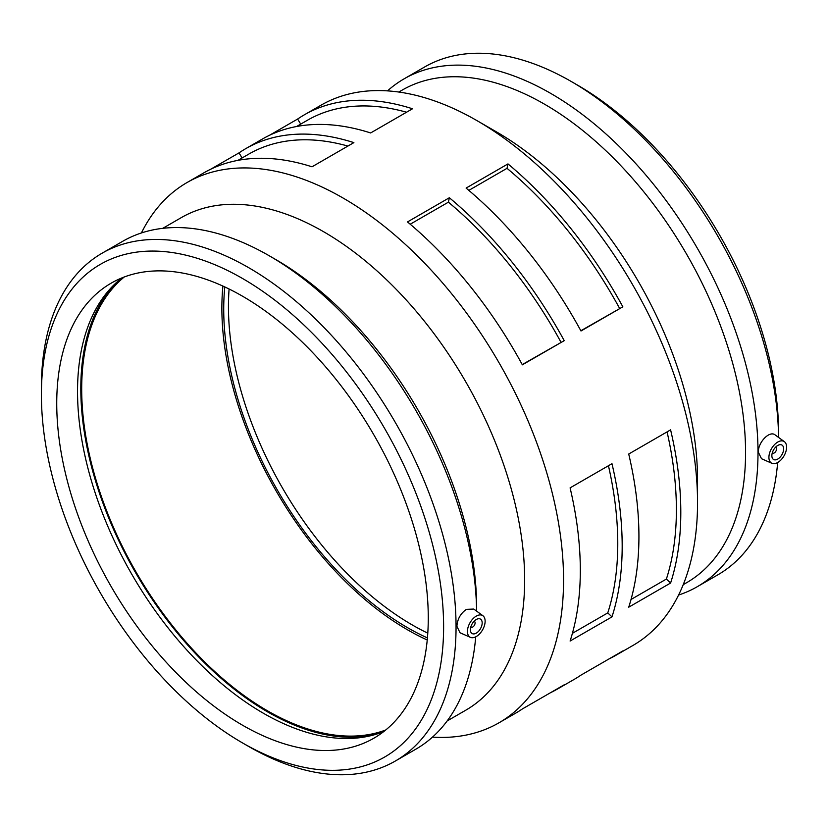 <?xml version="1.0" encoding="UTF-8"?>
<svg xmlns="http://www.w3.org/2000/svg" width="828" height="828" viewBox="0 0 828 828"><rect width="100%" height="100%" fill="white"/><g stroke="black" fill="none" stroke-linecap="round" stroke-linejoin="round"><path stroke-width="1.24" d="M432.485 737.127A311.918 180.09 -120 0 0 498.963 722.813L515.709 713.146A311.918 180.09 -120 0 0 522.364 708.954L564.23 684.787A311.918 180.09 60 0 1 557.575 688.968A311.918 180.09 60 0 1 550.63 692.643M557.575 688.968L574.332 679.302A311.918 180.09 -120 0 0 580.987 675.11L622.853 650.943A311.918 180.09 60 0 1 616.198 655.124A311.918 180.09 60 0 1 609.242 658.798M210.736 169.202L239.002 152.89A311.918 180.09 60 0 1 245.657 148.698A311.918 180.09 60 0 1 353.877 142.623L312.011 166.801A311.918 180.09 -120 0 0 203.791 172.876L187.035 182.543A311.918 180.09 -120 0 0 141.402 232.958M347.926 146.07A305.687 176.488 -120 0 0 248.783 154.101L237.946 160.363M239.002 152.89L242.107 157.962M269.359 135.357L297.625 119.046A311.918 180.09 60 0 1 304.28 114.854A311.918 180.09 60 0 1 412.499 108.778L370.633 132.956A311.918 180.09 -120 0 0 262.404 139.032L245.657 148.698M406.538 112.225A305.687 176.488 -120 0 0 307.395 120.257L296.559 126.518M297.625 119.046L300.73 124.117M564.23 340.66L522.364 364.827A311.918 180.09 -120 0 0 407.49 221.925L449.356 197.747A311.918 180.09 60 0 1 564.23 340.66L522.23 364.589M560.98 342.223A305.687 176.488 -120 0 0 448.403 202.167L410.212 224.222M449.356 197.747L448.403 202.167M622.853 306.815L580.987 330.993A311.918 180.09 -120 0 0 466.102 188.08L507.978 163.903A311.918 180.09 60 0 1 622.853 306.815L580.852 330.745M619.603 308.378A305.687 176.488 -120 0 0 507.026 168.322L468.834 190.378M507.978 163.903L507.026 168.322M611.975 616.87L570.099 641.038A311.918 180.09 -120 0 0 580.314 570.347A311.918 180.09 -120 0 0 570.099 487.868L611.975 463.701A311.918 180.09 60 0 1 622.18 546.18A311.918 180.09 60 0 1 611.975 616.87L607.762 612.906L572.417 633.316M607.762 612.906A305.687 176.488 -120 0 0 608.445 465.729M670.597 583.026L628.721 607.193A311.918 180.09 -120 0 0 638.926 536.503A311.918 180.09 -120 0 0 628.721 454.023L670.597 429.856A311.918 180.09 60 0 1 680.802 512.335A311.918 180.09 60 0 1 670.597 583.026L666.385 579.062L631.039 599.472M666.385 579.062A305.687 176.488 -120 0 0 667.068 431.885M474.092 621.269A3.333 1.925 -60 0 1 474.413 621.393A3.333 1.925 -60 0 1 475.096 622.915A3.333 1.925 -60 0 1 473.647 626.279A3.333 1.925 -60 0 1 471.07 627.169A3.333 1.925 -60 0 1 470.801 626.951M482.175 622.915A8.342 4.813 -60 0 1 478.532 631.309A8.342 4.813 -60 0 1 472.115 633.544A8.342 4.813 -60 0 1 472.105 623.919A8.342 4.813 -60 0 1 480.447 619.106A8.342 4.813 -60 0 1 482.175 622.915M775.567 447.213A3.333 1.925 -60 0 1 775.888 447.337A3.333 1.925 -60 0 1 775.888 451.188A3.333 1.925 -60 0 1 772.545 453.113A3.333 1.925 -60 0 1 772.276 452.906M771.862 455.679A8.342 4.813 -60 0 1 775.494 447.286A8.342 4.813 -60 0 1 781.922 445.05A8.342 4.813 -60 0 1 781.922 454.675A8.342 4.813 -60 0 1 773.58 459.488A8.342 4.813 -60 0 1 771.862 455.679M786.6 447.161A12.513 7.224 -60 0 1 777.751 462.49A12.513 7.224 -60 0 1 771.903 463.307A12.513 7.224 -60 0 1 771.499 448.662A12.513 7.224 -60 0 1 784.385 441.676A12.513 7.224 -60 0 1 786.6 447.161M476.276 616.115A12.513 7.224 120 0 0 467.437 631.433A12.513 7.224 120 0 0 470.428 637.363A12.513 7.224 120 0 0 482.538 629.932A12.513 7.224 120 0 0 482.91 615.732A12.513 7.224 120 0 0 476.276 616.115M470.428 637.363L460.037 632.758L456.89 626.32C457.387 619.147 460.544 613.496 466.361 609.377L473.761 609.056L482.91 615.732M428.273 617.947A262.714 151.679 -120 0 0 313.595 353.566A262.714 151.679 -120 0 0 111.149 283.176A262.714 151.679 -120 0 0 111.149 586.534A262.714 151.679 -120 0 0 373.863 738.214A262.714 151.679 -120 0 0 428.273 617.947M222.908 286.074A262.714 151.679 -120 0 0 427.238 639.992M121.964 277.887A262.714 151.679 -120 0 0 113.695 285.153A262.714 151.679 -120 0 0 131.942 574.529A262.714 151.679 -120 0 0 373.418 735.026A262.714 151.679 -120 0 0 383.85 731.497M124.221 277.007A262.714 151.679 -120 0 0 136.102 572.127A262.714 151.679 -120 0 0 385.744 729.985M771.903 463.307L761.501 458.712L758.365 452.274C757.817 442.566 769.636 430.074 775.236 435L784.385 441.676M571.258 81.496A293.205 169.285 -120 0 1 778.568 437.432L778.589 433.417A284.408 164.203 -120 0 0 577.478 85.087L571.258 81.496A293.205 169.285 -120 0 0 424.66 66.965L404.074 78.857A293.205 169.285 -120 0 0 387.504 90.873M678.577 595.042A293.205 169.285 -120 0 0 697.279 586.7L717.866 574.818A293.205 169.285 -120 0 0 777.668 462.531M697.279 586.7A293.205 169.285 -120 0 0 758.003 452.481A293.205 169.285 -120 0 0 630.015 157.403A293.205 169.285 -120 0 0 404.074 78.857M683.235 584.651L686.66 582.674A284.408 164.203 -120 0 0 745.562 452.481A284.408 164.203 -120 0 0 621.414 166.262A284.408 164.203 -120 0 0 402.253 90.066L398.827 92.043M616.198 655.124L632.944 645.457A311.918 180.09 -120 0 0 697.549 502.658L697.549 480.199A284.408 164.203 -120 0 0 496.448 131.869L476.99 120.64A311.918 180.09 -120 0 0 321.026 105.187L304.28 114.854M697.549 502.658A311.918 180.09 -120 0 0 476.99 120.64M498.963 722.813A311.918 180.09 -120 0 0 563.558 580.014A311.918 180.09 -120 0 0 427.403 266.109A311.918 180.09 -120 0 0 187.035 182.543M447.161 720.95L465.75 710.217A284.408 164.203 -120 0 0 524.652 580.014A284.408 164.203 -120 0 0 400.504 293.795A284.408 164.203 -120 0 0 181.342 217.598L162.754 228.342M476.638 611.157L476.638 607.742A284.408 164.203 -120 0 0 275.538 259.412L269.317 255.821A293.205 169.285 -120 0 0 122.71 241.3L102.123 253.182A293.205 169.285 -120 0 0 41.4 387.411L41.4 394.583A284.408 164.203 -120 0 0 242.5 742.913A284.408 164.203 -120 0 0 443.611 626.806A284.408 164.203 -120 0 0 242.511 278.477A284.408 164.203 -120 0 0 41.4 394.583M476.617 611.136A293.205 169.285 -120 0 0 269.317 255.821M242.5 742.913L248.721 746.504A293.205 169.285 -120 0 0 395.329 761.035L415.915 749.143A293.205 169.285 -120 0 0 475.727 636.835M395.329 761.035A293.205 169.285 -120 0 0 456.052 626.806A293.205 169.285 -120 0 0 328.074 331.738A293.205 169.285 -120 0 0 102.123 253.182M115.434 283.476A263.966 152.404 -120 0 0 135.481 572.49A263.966 152.404 -120 0 0 375.746 734.353M224.792 286.943A260.085 150.158 -120 0 0 427.424 637.922M229.097 289.003A260.085 150.158 -120 0 0 427.786 633.161"/></g></svg>
